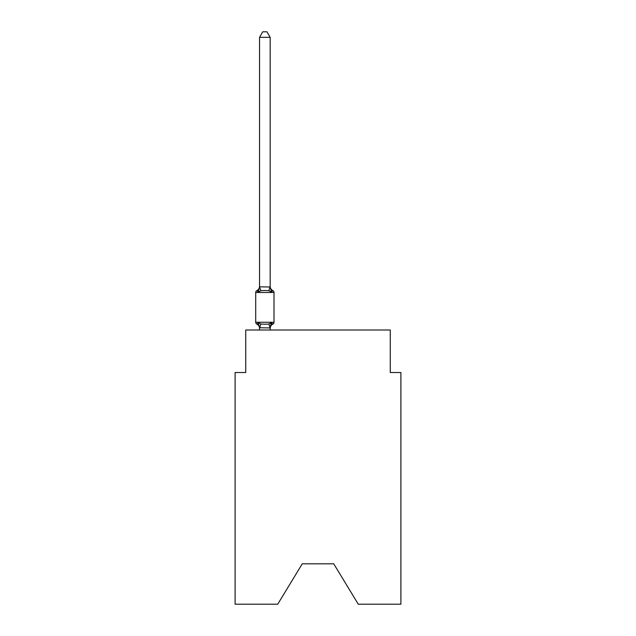 <?xml version="1.0" encoding="UTF-8"?>
<svg xmlns="http://www.w3.org/2000/svg" width="636" height="636" viewBox="0 0 636 636"><rect width="100%" height="100%" fill="white"/><g stroke="black" fill="none" stroke-linecap="round" stroke-linejoin="round"><path stroke-width="0.95" d="M333.725 563.814L358.275 604.2L400.895 604.2L400.895 372.521L390.265 372.521L390.265 330.012L245.735 330.012L245.735 372.521L235.105 372.521L235.105 604.2L277.725 604.2L302.275 563.814L333.725 563.814L302.275 563.814M270.077 323.756L271.508 322.667L270.173 327.93L259.552 327.739L259.552 328.367A4.675 4.675 0 0 0 256.92 324.161L258.224 322.667L256.92 324.161A2.123 2.123 0 0 1 255.72 322.253L274.005 322.253A2.123 2.123 0 0 1 272.804 324.161L272.2 323.867L272.804 324.161A2.123 2.123 0 0 0 274.005 322.253A2.123 2.123 0 0 1 272.804 324.161A2.123 2.123 0 0 0 274.005 322.253A2.123 2.123 0 0 1 272.804 324.161L272.2 323.867L272.804 324.161A2.123 2.123 0 0 0 274.005 322.253A2.123 2.123 0 0 1 272.804 324.161A2.123 2.123 0 0 0 274.005 322.253A2.123 2.123 0 0 1 272.804 324.161L272.2 323.867L272.804 324.161A2.123 2.123 0 0 0 274.005 322.253A2.123 2.123 0 0 1 272.804 324.161A2.123 2.123 0 0 0 274.005 322.253A2.123 2.123 0 0 1 272.804 324.161L272.2 323.867L272.804 324.161A2.123 2.123 0 0 0 274.005 322.253A2.123 2.123 0 0 1 272.804 324.161A2.123 2.123 0 0 0 274.005 322.253A2.123 2.123 0 0 1 272.804 324.161L272.2 323.867L272.804 324.161A2.123 2.123 0 0 0 274.005 322.253A2.123 2.123 0 0 1 272.804 324.161A2.123 2.123 0 0 0 274.005 322.253A2.123 2.123 0 0 1 272.804 324.161L272.2 323.867L272.804 324.161A2.123 2.123 0 0 0 274.005 322.253A2.123 2.123 0 0 1 272.804 324.161A2.123 2.123 0 0 0 274.005 322.253A2.123 2.123 0 0 1 272.804 324.161L272.2 323.867L272.804 324.161A2.123 2.123 0 0 0 274.005 322.253A2.123 2.123 0 0 1 272.804 324.161A2.123 2.123 0 0 0 274.005 322.253A2.123 2.123 0 0 1 272.804 324.161L272.2 323.867M270.173 37.325L259.552 37.325L262.74 31.8L266.985 31.8L270.173 37.325L270.173 287.003L271.508 292.075L272.804 290.58A2.123 2.123 0 0 1 274.005 292.496A2.123 2.123 0 0 0 272.804 290.58L271.508 292.075L272.804 290.58A2.123 2.123 0 0 1 274.005 292.496A2.123 2.123 0 0 0 272.804 290.58L271.508 292.075L272.804 290.58A2.123 2.123 0 0 1 274.005 292.496A2.123 2.123 0 0 0 272.804 290.58L271.508 292.075L272.804 290.58A2.123 2.123 0 0 1 274.005 292.496A2.123 2.123 0 0 0 272.804 290.58L271.508 292.075L272.804 290.58A2.123 2.123 0 0 1 274.005 292.496A2.123 2.123 0 0 0 272.804 290.58L271.508 292.075L272.804 290.58L271.508 292.075L268.845 290.708L264.862 290.501L260.879 290.708L258.224 292.075L257.524 290.875M258.224 292.075L256.92 290.58L258.224 292.075L256.92 290.58L258.224 292.075L256.92 290.58L258.224 292.075L256.92 290.58L258.224 292.075L256.92 290.58L258.224 292.075L256.92 290.58L258.224 292.075L256.92 290.58L258.224 292.075L256.92 290.58L258.224 292.075L259.552 286.812L270.173 287.003L270.173 286.375A4.675 4.675 0 0 0 272.804 290.58A2.123 2.123 0 0 1 274.005 292.496A2.123 2.123 0 0 0 272.804 290.58A2.123 2.123 0 0 1 274.005 292.496A2.123 2.123 0 0 0 272.804 290.58A2.123 2.123 0 0 1 274.005 292.496A2.123 2.123 0 0 0 272.804 290.58A2.123 2.123 0 0 1 274.005 292.496A2.123 2.123 0 0 0 272.804 290.58A2.123 2.123 0 0 1 274.005 292.496A2.123 2.123 0 0 0 272.804 290.58A2.123 2.123 0 0 1 274.005 292.496A2.123 2.123 0 0 0 272.804 290.58A2.123 2.123 0 0 1 274.005 292.496A2.123 2.123 0 0 0 272.804 290.58A2.123 2.123 0 0 1 274.005 292.496A2.123 2.123 0 0 0 272.804 290.58A2.123 2.123 0 0 1 274.005 292.496A2.123 2.123 0 0 0 272.804 290.58A2.123 2.123 0 0 1 274.005 292.496A2.123 2.123 0 0 0 272.804 290.58A2.123 2.123 0 0 1 274.005 292.496L274.005 322.253A2.123 2.123 0 0 1 272.804 324.161A2.123 2.123 0 0 0 274.005 322.253A2.123 2.123 0 0 1 272.804 324.161L271.508 322.667L272.804 324.161A2.123 2.123 0 0 0 274.005 322.253A2.123 2.123 0 0 1 272.804 324.161A4.675 4.675 0 0 0 270.173 328.367M270.173 327.739L270.674 325.235L270.173 327.739M259.552 37.325L259.552 287.003L260.879 290.708M259.552 330.012L259.552 327.739L258.224 322.667L260.879 324.034L264.862 324.249L268.845 324.034L271.508 322.667L272.804 324.161A2.123 2.123 0 0 0 274.005 322.253A2.123 2.123 0 0 1 272.804 324.161A2.123 2.123 0 0 0 274.005 322.253A2.123 2.123 0 0 1 272.804 324.161A2.123 2.123 0 0 0 274.005 322.253A2.123 2.123 0 0 1 272.804 324.161A2.123 2.123 0 0 0 274.005 322.253A2.123 2.123 0 0 1 272.804 324.161A2.123 2.123 0 0 0 274.005 322.253A2.123 2.123 0 0 1 272.804 324.161A2.123 2.123 0 0 0 274.005 322.253A2.123 2.123 0 0 1 272.804 324.161A2.123 2.123 0 0 0 274.005 322.253A2.123 2.123 0 0 1 272.804 324.161A2.123 2.123 0 0 0 274.005 322.253A2.123 2.123 0 0 1 272.804 324.161A2.123 2.123 0 0 0 274.005 322.253A2.123 2.123 0 0 1 272.804 324.161A2.123 2.123 0 0 0 274.005 322.253A2.123 2.123 0 0 1 272.804 324.161A2.123 2.123 0 0 0 274.005 322.253A2.123 2.123 0 0 1 272.804 324.161A2.123 2.123 0 0 0 274.005 322.253A2.123 2.123 0 0 1 272.804 324.161A2.123 2.123 0 0 0 274.005 322.253A2.123 2.123 0 0 1 272.804 324.161A2.123 2.123 0 0 0 274.005 322.253A2.123 2.123 0 0 1 272.804 324.161A2.123 2.123 0 0 0 274.005 322.253A2.123 2.123 0 0 1 272.804 324.161L271.508 322.667L272.804 324.161M270.173 287.003L270.173 286.375M271.508 292.075L272.804 290.58A2.123 2.123 0 0 1 274.005 292.496A2.123 2.123 0 0 0 272.804 290.58A2.123 2.123 0 0 1 274.005 292.496A2.123 2.123 0 0 0 272.804 290.58A2.123 2.123 0 0 1 274.005 292.496A2.123 2.123 0 0 0 272.804 290.58A2.123 2.123 0 0 1 274.005 292.496A2.123 2.123 0 0 0 272.804 290.58A2.123 2.123 0 0 1 274.005 292.496A2.123 2.123 0 0 0 272.804 290.58A2.123 2.123 0 0 1 274.005 292.496A2.123 2.123 0 0 0 272.804 290.58A2.123 2.123 0 0 1 274.005 292.496A2.123 2.123 0 0 0 272.804 290.58A2.123 2.123 0 0 1 274.005 292.496A2.123 2.123 0 0 0 272.804 290.58A2.123 2.123 0 0 1 274.005 292.496A2.123 2.123 0 0 0 272.804 290.58A2.123 2.123 0 0 1 274.005 292.496A2.123 2.123 0 0 0 272.804 290.58A2.123 2.123 0 0 1 274.005 292.496A2.123 2.123 0 0 0 272.804 290.58A2.123 2.123 0 0 1 274.005 292.496A2.123 2.123 0 0 0 272.804 290.58A2.123 2.123 0 0 1 274.005 292.496A2.123 2.123 0 0 0 272.804 290.58A2.123 2.123 0 0 1 274.005 292.496A2.123 2.123 0 0 0 272.804 290.58A2.123 2.123 0 0 1 274.005 292.496A2.123 2.123 0 0 0 272.804 290.58A2.123 2.123 0 0 1 274.005 292.496A2.123 2.123 0 0 0 272.804 290.58L271.508 292.075M272.804 290.58A2.123 2.123 0 0 1 274.005 292.496L255.72 292.496A2.123 2.123 0 0 1 256.92 290.58A4.675 4.675 0 0 0 259.552 286.375M255.72 292.496L255.72 322.253M270.173 330.012L270.173 327.93M260.879 324.034L259.631 327.961M268.845 324.034L270.093 327.961M270.093 286.788L268.845 290.708"/></g></svg>
